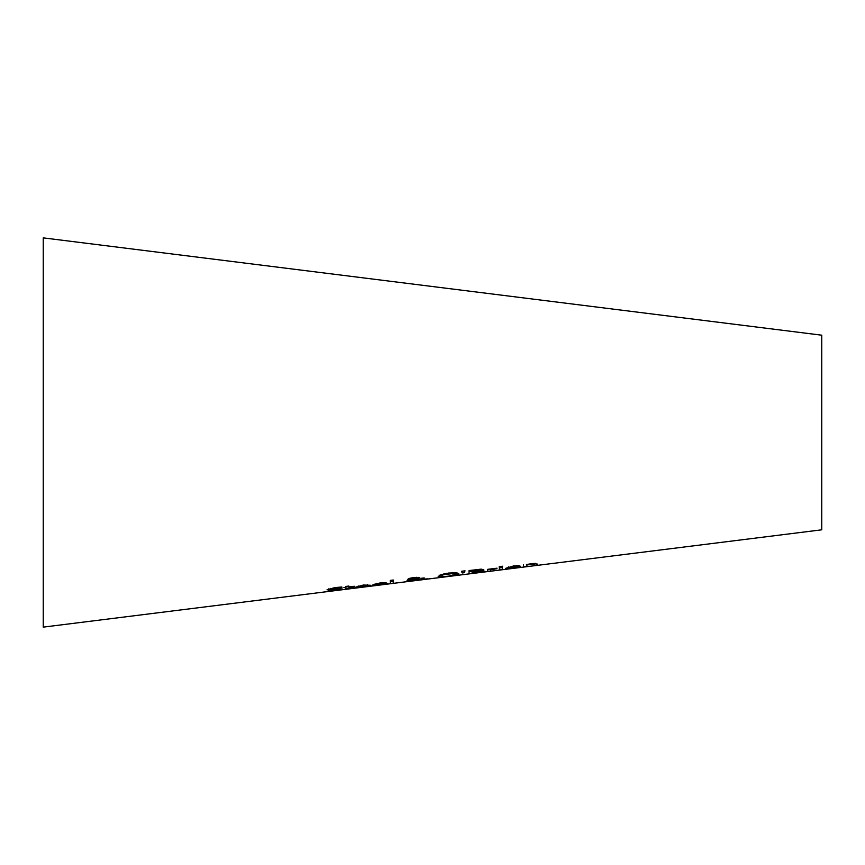 <?xml version="1.0" encoding="UTF-8"?>
<svg xmlns="http://www.w3.org/2000/svg" width="865" height="865" viewBox="0 0 865 865"><rect width="100%" height="100%" fill="white"/><g stroke="black" fill="none" stroke-linecap="round" stroke-linejoin="round"><path stroke-width="1.3" d="M367.484 585.54L363.17 585.432L358.229 586.708L367.484 585.54L367.484 584.686M358.229 586.957L370.047 586.048L355.245 587.303L363.343 585.032L370.361 585.259L358.229 586.957L358.229 585.962M386.947 583.929L372.145 585.183L380.243 582.891L385.314 582.567L387.271 583.302L375.14 584.827L375.14 583.821M375.14 584.827L386.947 583.724M376.578 583.94L384.384 583.41L376.578 583.486M384.384 583.41L384.384 582.556M341.859 587.659L330.3 589.314L342.767 589.065L340.648 589.692L326.894 591.433L339.534 589.519L327.057 589.768L334.917 587.595L341.859 587L341.859 587.659L341.859 587M341.632 587.692L341.632 587.011M330.3 589.314L330.3 588.405M328.581 590.179L328.581 588.892M339.534 589.519L339.534 588.903M393.261 580.015L393.261 583.194L390.31 583.572L390.31 580.393L393.261 580.015M393.261 581.237L390.31 581.604M348.844 586.794L345.892 586.816M354.282 586.265L348.844 586.946L349.265 588.514L354.282 587.919M354.282 586.632L348.844 587.324M354.282 588.07L345.892 588.784L345.892 587.692L343.902 587.573L345.892 587.324L345.892 586.427L348.844 586.059L348.844 586.946M456.05 572.771L458.85 573.906L456.05 575.182L440.977 577.063L438.198 576.512L440.999 574.684L448.513 573.062L456.05 572.771M457.185 572.944L455.606 573.3M441.431 575.074L439.917 575.117M441.431 576.112C440.404 576.76 442.772 576.782 448.535 576.155L455.606 574.317L453.693 573.441L443.345 574.749L441.431 576.112L441.431 574.533M455.606 574.317L455.606 572.727M411.394 579.193L416.757 578.144L413.805 577.917L411.394 579.193M410.789 578.912L410.789 578.036M416.757 578.144L416.757 577.236M419.568 579.593L412.367 579.712L409.794 580.61L419.568 579.204M409.794 580.61L409.794 579.993M415.319 579.193L420.822 579.182L421.125 578.307L424.196 577.917L422.542 579.139L428.143 578.836L406.55 581.085L410.864 579.755L407.729 579.334L409.34 578.426L413.913 577.485L419.817 577.69L415.319 578.912M422.542 579.139L422.542 578.123M410.864 579.755L410.864 579.063M464.332 572.684L462.213 572.954L461.532 571.268L465.013 570.824L464.332 572.684L464.332 570.911M462.213 572.954L462.213 571.181M472.128 571.365L469.025 571.754M480.54 570.23L472.128 570.716L472.128 571.916L479.232 570.9L480.54 570.23L480.54 569.202M472.128 570.716L472.128 570.143M479.34 569.916L479.34 569.278M481.632 571.592L472.128 572.284L472.128 573.16L479.945 572.111L481.632 571.592L481.632 570.911M479.74 571.408L479.74 570.77M480.497 570.976L484.865 571.17L482.443 571.927L469.025 573.711L469.025 570.543L481.351 569.181L483.773 569.732L480.497 570.976L480.497 570.359M482.443 571.927L482.443 570.878M497.018 568.175L490.682 568.965L490.682 571.008L487.73 571.376L487.73 569.332L490.682 568.965M496.867 568.716L490.682 569.786M490.682 569.04L487.73 569.332M502.316 567.483L499.365 567.959L502.316 567.483L502.316 569.548L499.365 569.916L499.365 567.862M502.522 566.218L502.522 566.889L502.522 566.218L499.181 566.651L499.181 567.31L499.181 566.651M502.522 566.889L499.181 567.31M517.692 566.618L513.367 566.424L508.436 567.786L517.692 566.618L517.692 565.645M508.436 568.067L520.243 567.245L505.441 568.424L513.54 565.959L518.611 565.678L520.568 566.337L508.436 568.067L508.436 566.943M516.686 566.229L516.686 565.667M526.504 564.553L531.824 563.634L537.316 564.056L537.316 565.169L534.365 565.537L534.365 563.418M535.565 563.418L534.365 563.569M534.365 564.607L531.045 564.24L526.504 565.159L526.504 566.521L523.552 566.889L523.552 564.78M526.504 565.159L526.504 564.402M821.75 335.188L821.75 529.812L43.25 627.125L43.25 237.875L821.75 335.188M340.648 589.692L340.648 588.849M456.05 575.182L456.05 573.214M440.977 577.063L440.977 575.095M453.693 573.441L453.693 572.673M448.535 573.625L448.535 573.062M443.345 574.749L443.345 573.992M418.909 578.35L418.909 577.29M475.101 570.327L475.101 569.765M533.792 564.11L533.792 563.439"/></g></svg>
